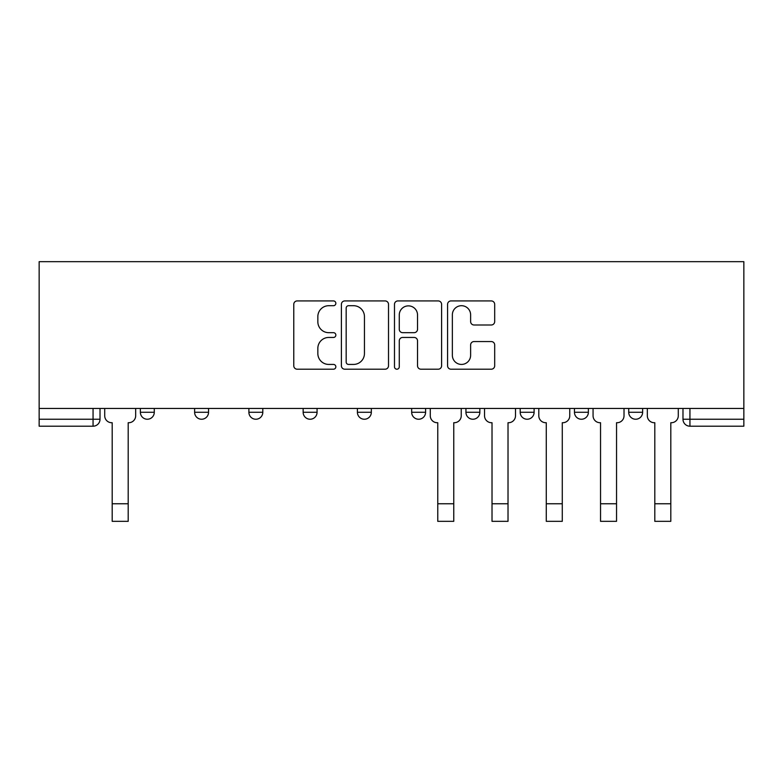<?xml version="1.0" encoding="UTF-8"?>
<svg xmlns="http://www.w3.org/2000/svg" width="783" height="783" viewBox="0 0 783 783"><rect width="100%" height="100%" fill="white"/><g stroke="black" fill="none" stroke-linecap="round" stroke-linejoin="round"><path stroke-width="1.17" d="M335.848 303.315A2.388 2.388 0 0 0 333.46 300.926L297.188 300.926A3.416 3.416 0 0 0 293.772 304.333L293.772 365.788A3.416 3.416 0 0 0 297.188 369.204L333.46 369.204A2.388 2.388 0 0 0 335.848 366.816A2.388 2.388 0 0 0 333.46 364.428L328.762 364.428A10.923 10.923 0 0 1 317.839 353.505L317.839 348.376A10.923 10.923 0 0 1 328.762 337.453L333.46 337.453A2.388 2.388 0 0 0 335.848 335.065A2.388 2.388 0 0 0 333.46 332.677L328.762 332.677A10.923 10.923 0 0 1 317.839 321.754L317.839 316.626A10.923 10.923 0 0 1 328.762 305.703L333.46 305.703A2.388 2.388 0 0 0 335.848 303.315M574.458 408.452L574.458 412.279L588.376 412.279A6.959 6.959 0 0 1 581.417 419.238A6.959 6.959 0 0 1 574.458 412.279L574.458 408.452M465.934 408.452L465.934 412.279L479.852 412.279A6.959 6.959 0 0 1 472.893 419.238A6.959 6.959 0 0 1 465.934 412.279L465.934 408.452M411.672 408.452L411.672 412.279L425.59 412.279A6.959 6.959 0 0 1 418.631 419.238A6.959 6.959 0 0 1 411.672 412.279L411.672 408.452M303.148 408.452L303.148 412.279L317.066 412.279A6.959 6.959 0 0 1 310.107 419.238A6.959 6.959 0 0 1 303.148 412.279L303.148 408.452M491.284 324.994A3.416 3.416 0 0 0 494.69 321.578L494.69 304.333A3.416 3.416 0 0 0 491.284 300.926L450.988 300.926A3.416 3.416 0 0 0 447.582 304.333L447.582 365.788A3.416 3.416 0 0 0 450.988 369.204L491.284 369.204A3.416 3.416 0 0 0 494.69 365.788L494.69 344.97A3.416 3.416 0 0 0 491.284 341.554L474.038 341.554A3.416 3.416 0 0 0 470.622 344.97L470.622 355.296A9.132 9.132 0 0 1 461.49 364.428A9.132 9.132 0 0 1 452.359 355.296L452.359 314.835A9.132 9.132 0 0 1 461.49 305.703A9.132 9.132 0 0 1 470.622 314.835L470.622 321.578A3.416 3.416 0 0 0 474.038 324.994L491.284 324.994M743.85 408.452L39.15 408.452L39.15 261.669L743.85 261.669L743.85 426.197L689.94 426.197A6.959 6.959 0 0 1 682.982 419.238L743.85 419.238M388.515 304.333A3.416 3.416 0 0 0 385.099 300.926L344.814 300.926A3.416 3.416 0 0 0 341.398 304.333L341.398 365.788A3.416 3.416 0 0 0 344.814 369.204L385.099 369.204A3.416 3.416 0 0 0 388.515 365.788L388.515 304.333M397.901 300.926L438.186 300.926A3.416 3.416 0 0 1 441.602 304.333L441.602 365.788A3.416 3.416 0 0 1 438.186 369.204L420.951 369.204A3.416 3.416 0 0 1 417.535 365.788L417.535 340.869A3.416 3.416 0 0 0 414.119 337.453L402.677 337.453A3.416 3.416 0 0 0 399.271 340.869L399.271 366.816A2.388 2.388 0 0 1 396.873 369.204A2.388 2.388 0 0 1 394.485 366.816L394.485 304.333A3.416 3.416 0 0 1 397.901 300.926M682.982 408.452L682.982 419.238L682.982 408.452M100.018 408.452L100.018 419.238L100.018 408.452M93.06 408.452L93.06 426.197L39.15 426.197L39.15 419.238L100.018 419.238A6.959 6.959 0 0 1 93.06 426.197A6.959 6.959 0 0 0 100.018 419.238M39.15 408.452L39.15 419.238M642.628 408.452L642.628 412.279A6.959 6.959 0 0 1 635.679 419.238A6.959 6.959 0 0 1 628.72 412.279L642.628 412.279L642.628 408.452M628.72 408.452L628.72 412.279M588.376 408.452L588.376 412.279M534.114 408.452L534.114 412.279A6.959 6.959 0 0 1 527.155 419.238A6.959 6.959 0 0 1 520.196 412.279L534.114 412.279L534.114 408.452M520.196 408.452L520.196 412.279M479.852 408.452L479.852 412.279L479.852 408.452M425.59 412.279L425.59 408.452L425.59 412.279A6.959 6.959 0 0 1 418.631 419.238M371.328 408.452L371.328 412.279A6.959 6.959 0 0 1 364.369 419.238A6.959 6.959 0 0 1 357.41 412.279A6.959 6.959 0 0 0 364.369 419.238A6.959 6.959 0 0 0 371.328 412.279L371.328 408.452M357.41 408.452L357.41 412.279L371.328 412.279M317.066 408.452L317.066 412.279M262.804 408.452L262.804 412.279A6.959 6.959 0 0 1 255.845 419.238A6.959 6.959 0 0 1 248.886 412.279A6.959 6.959 0 0 0 255.845 419.238A6.959 6.959 0 0 0 262.804 412.279L248.886 412.279L248.886 408.452M194.624 408.452L194.624 412.279L208.542 412.279L208.542 408.452L208.542 412.279A6.959 6.959 0 0 1 201.583 419.238A6.959 6.959 0 0 1 194.624 412.279A6.959 6.959 0 0 0 201.583 419.238M140.372 408.452L140.372 412.279L154.28 412.279L154.28 408.452L154.28 412.279A6.959 6.959 0 0 1 147.321 419.238A6.959 6.959 0 0 1 140.372 412.279A6.959 6.959 0 0 0 147.321 419.238M348.562 305.703A2.388 2.388 0 0 0 346.174 308.091L346.174 362.04A2.388 2.388 0 0 0 348.562 364.428L353.515 364.428A10.923 10.923 0 0 0 364.447 353.505L364.447 316.626A10.923 10.923 0 0 0 353.515 305.703L348.562 305.703M417.535 315.011A9.132 9.132 0 0 0 408.403 305.869A9.132 9.132 0 0 0 399.271 315.011L399.271 329.261A3.416 3.416 0 0 0 402.677 332.677L414.119 332.677A3.416 3.416 0 0 0 417.535 329.261L417.535 315.011M104.716 415.763L104.716 408.452L104.716 415.763A6.959 6.959 0 0 0 111.675 422.722L112.194 422.722L112.194 455.765M111.675 422.722L112.194 422.722L112.194 521.331L128.197 521.331L128.197 422.722L128.715 422.722L128.197 422.722L128.197 455.765M135.674 415.763L135.674 408.452L135.674 415.763A6.959 6.959 0 0 1 128.715 422.722M128.197 521.331L112.194 521.331M430.278 415.763L430.278 408.452L430.278 415.763A6.959 6.959 0 0 0 437.237 422.722L437.766 422.722L437.766 455.765M437.237 422.722L437.766 422.722L437.766 521.331L453.758 521.331L453.758 422.722L454.287 422.722L453.758 422.722L453.758 455.765M461.236 415.763L461.236 408.452L461.236 415.763A6.959 6.959 0 0 1 454.287 422.722M484.54 415.763L484.54 408.452L484.54 415.763A6.959 6.959 0 0 0 491.499 422.722L492.018 422.722L492.018 455.765M491.499 422.722L492.018 422.722L492.018 521.331L508.02 521.331L508.02 422.722L508.549 422.722L508.02 422.722L508.02 455.765M515.498 415.763L515.498 408.452L515.498 415.763A6.959 6.959 0 0 1 508.549 422.722M538.802 415.763L538.802 408.452L538.802 415.763A6.959 6.959 0 0 0 545.761 422.722L546.28 422.722L546.28 455.765M545.761 422.722L546.28 422.722L546.28 521.331L562.282 521.331L562.282 422.722L562.801 422.722L562.282 422.722L562.282 455.765M569.76 415.763L569.76 408.452L569.76 415.763A6.959 6.959 0 0 1 562.801 422.722M593.064 415.763L593.064 408.452L593.064 415.763A6.959 6.959 0 0 0 600.023 422.722L600.541 422.722L600.541 455.765M600.023 422.722L600.541 422.722L600.541 521.331L616.544 521.331L616.544 422.722L617.063 422.722L616.544 422.722L616.544 455.765M624.022 415.763L624.022 408.452L624.022 415.763A6.959 6.959 0 0 1 617.063 422.722M647.326 415.763L647.326 408.452L647.326 415.763A6.959 6.959 0 0 0 654.285 422.722L654.803 422.722L654.803 455.765M654.285 422.722L654.803 422.722L654.803 521.331L670.806 521.331L670.806 422.722L671.325 422.722L670.806 422.722L670.806 455.765M678.284 415.763L678.284 408.452L678.284 415.763A6.959 6.959 0 0 1 671.325 422.722M670.806 521.331L654.803 521.331M689.94 408.452L689.94 426.197M128.197 503.763L112.194 503.763M453.758 503.763L437.766 503.763M508.02 503.763L492.018 503.763M562.282 503.763L546.28 503.763M616.544 503.763L600.541 503.763M670.806 503.763L654.803 503.763"/></g></svg>
